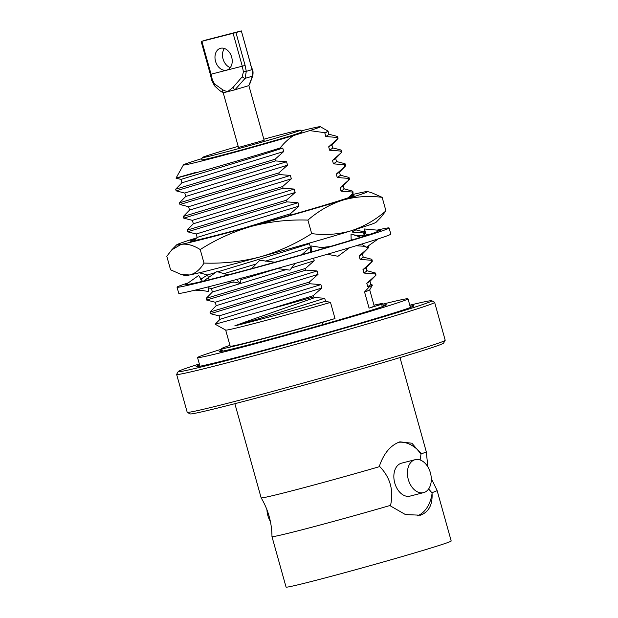 <?xml version="1.0" encoding="UTF-8"?>
<svg xmlns="http://www.w3.org/2000/svg" width="618" height="618" viewBox="0 0 618 618"><rect width="100%" height="100%" fill="white"/><g stroke="black" fill="none" stroke-linecap="round" stroke-linejoin="round"><path stroke-width="0.93" d="M382.836 304.149A109.247 2.518 164.4 0 1 408.004 298.811A109.247 2.518 164.4 0 1 380.549 308.251A109.247 2.518 164.4 0 1 265.091 341.144A109.247 2.518 164.4 0 1 197.559 357.567A109.247 2.518 164.4 0 1 221.854 349.093M383.129 305.192A86.821 2.001 164.4 0 1 386.404 304.836A86.821 2.001 164.4 0 1 364.589 312.337A86.821 2.001 164.4 0 1 272.832 338.486A86.821 2.001 164.4 0 1 219.158 351.534A86.821 2.001 164.4 0 1 222.14 350.136M195.751 238.849A85.045 1.962 -15.6 0 0 190.213 241.19A85.045 1.962 -15.6 0 0 216.918 235.188A85.045 1.962 -15.6 0 0 307.146 210.344A85.045 1.962 -15.6 0 0 332.639 202.758A85.045 1.962 -15.6 0 0 354.006 195.412A85.045 1.962 -15.6 0 0 350.669 195.782M196.717 237.86A99.112 2.287 -15.6 0 0 176.686 244.828A99.112 2.287 -15.6 0 0 181.128 244.388A99.112 2.287 -15.6 0 0 251.688 226.296A99.112 2.287 -15.6 0 0 342.65 200.193A99.112 2.287 -15.6 0 0 367.455 191.565A99.112 2.287 -15.6 0 0 363.06 192.183A99.112 2.287 -15.6 0 0 351.657 194.77M204.002 263.075L200.224 249.556C193.256 245.191 186.899 243.469 181.128 244.388L171.781 249.85L166.798 256.269L170.576 269.796L181.368 274.562L189.664 274.956C195.303 273.589 200.085 269.626 204.002 263.075C223.106 263.708 241.847 261.646 260.224 256.872C278.517 251.619 295.667 243.871 311.681 233.619C325.385 235.358 338.548 234.407 351.186 230.769C363.847 226.613 375.427 219.985 385.933 210.869L380.943 217.289L376.038 222.31A99.112 2.287 -15.6 0 1 351.186 230.769A99.112 2.287 164.4 0 1 260.224 256.872A99.112 2.287 164.4 0 1 189.664 274.956A99.112 2.287 164.4 0 1 185.276 275.574L181.36 274.57M200.224 249.556C216.285 239.297 233.442 231.549 251.688 226.296C270.105 221.507 288.845 219.436 307.903 220.093L311.681 233.619M307.903 220.093C318.556 210.892 330.136 204.257 342.65 200.193C355.45 196.547 368.622 195.597 382.156 197.343L385.933 210.869M382.156 197.343L371.356 192.577M389.101 227.988L390.808 234.098A110.089 2.542 164.4 0 1 363.145 243.616A110.089 2.542 164.4 0 1 246.798 276.764A110.089 2.542 164.4 0 1 178.749 293.311L177.042 287.192A110.089 2.542 -15.6 0 0 245.091 270.653A110.089 2.542 -15.6 0 0 361.437 237.497A110.089 2.542 -15.6 0 0 389.101 227.988A110.089 2.542 -15.6 0 0 377.096 230.135M364.52 233.619L364.481 228.977L380.479 230.444L378.177 231.07A98.749 2.279 164.4 0 1 369.726 234.384A98.749 2.279 164.4 0 1 369.17 234.57L359.645 237.629A98.749 2.279 164.4 0 1 353.365 239.568A98.749 2.279 164.4 0 1 330.128 246.52A98.749 2.279 164.4 0 1 330.082 246.528A98.749 2.279 164.4 0 1 328.969 246.852L311.789 251.897L311.009 245.925L310.483 252.206M311.781 251.835A98.749 2.279 164.4 0 1 272.561 262.874A98.749 2.279 164.4 0 1 272.353 262.936A98.749 2.279 164.4 0 1 271.24 263.237L251.588 268.668L259.769 260.286L274.987 262.21M251.665 268.591A98.749 2.279 164.4 0 1 219.004 277.219A98.749 2.279 164.4 0 1 218.03 277.467L203.407 281.213L216.856 271.565L228.166 274.848M203.623 281.059A98.749 2.279 164.4 0 1 189.919 284.064A98.749 2.279 164.4 0 1 189.664 284.102L185.655 284.736L198.656 275.45L202.457 281.344M202.642 278.316A110.089 2.542 -15.6 0 0 200.456 278.988M188.289 282.859A110.089 2.542 -15.6 0 0 177.042 287.192M364.481 228.977L366.01 234.222L368.892 234.631M361.028 237.297L351.009 233.967L351.14 239.591L352.183 239.931M369.726 234.384L370.259 234.207C365.323 236.215 359.537 236.346 352.901 234.593M361.607 244.087L366.281 247.316L378.37 238.826M327.216 254.284L337.992 256.269L349.541 247.725M330.082 246.528L321.399 247.532L311.009 245.925M276.215 268.451L289.95 270.128L295.033 263.469M227.478 281.916L235.157 282.217L240.51 283.585L236.501 279.529M240.51 283.585L241.035 277.853M208.034 286.945L208.544 291.503L197.011 289.68M203.33 290.676L195.002 290.159M271.966 536.602L286.064 587.1A85.724 1.978 -15.6 0 0 339.058 574.215A85.724 1.978 -15.6 0 0 429.665 548.398A85.724 1.978 -15.6 0 0 451.202 540.989L437.104 490.499A85.724 1.978 164.4 0 1 437.104 490.499A85.724 1.978 164.4 0 1 431.851 492.7L432.067 493.496C432.615 504.898 428.722 512.137 420.394 515.203L405.447 514.57L390.785 506.142L390.561 505.346A85.724 1.978 164.4 0 1 271.966 536.602A85.724 1.978 164.4 0 1 271.966 536.594C271.843 522.704 268.243 509.788 261.144 497.845A85.724 1.978 -15.6 0 0 261.144 497.845A85.724 1.978 -15.6 0 0 379.738 466.575L379.514 465.779C383.948 453.102 390.746 445.115 399.908 441.831L411.905 443.222L421.02 453.929A85.724 1.978 -15.6 0 0 426.281 451.735A85.724 1.978 -15.6 0 0 426.281 451.727L427.865 466.868M266.961 509.773A17.01 11.533 75.6 0 0 270.383 521.461M415.134 459.684L401.569 463.16A17.01 11.533 75.6 0 0 401.221 463.261A17.01 11.533 75.6 0 0 394.686 482.758A17.01 11.533 75.6 0 0 410.02 496.115L423.577 492.639A17.01 11.533 -104.4 0 1 408.251 479.282A17.01 11.533 -104.4 0 1 414.778 459.784A17.01 11.533 -104.4 0 1 415.134 459.684A17.01 11.533 -104.4 0 1 430.46 473.033A17.01 11.533 -104.4 0 1 423.925 492.538A17.01 11.533 -104.4 0 1 423.577 492.639M199.344 363.956A131.665 3.036 -15.6 0 0 178.223 371.542A131.665 3.036 -15.6 0 0 258.231 352.198A131.665 3.036 -15.6 0 0 398.749 312.175A131.665 3.036 -15.6 0 0 431.781 300.742A131.665 3.036 -15.6 0 0 409.788 305.199M431.781 300.742L434.578 302.318A133.936 3.09 164.4 0 1 434.632 302.372A133.936 3.09 164.4 0 1 400.974 313.952A133.936 3.09 164.4 0 1 259.429 354.284A133.936 3.09 164.4 0 1 176.632 374.408A133.936 3.09 164.4 0 1 176.648 374.33L178.223 371.542M445.184 340.302L443.608 343.09A131.665 3.036 164.4 0 1 410.537 354.392A131.665 3.036 164.4 0 1 272.754 393.674A131.665 3.036 164.4 0 1 190.043 413.89L187.254 412.314A133.936 3.09 -15.6 0 0 271.387 391.75A133.936 3.09 -15.6 0 0 411.542 351.796A133.936 3.09 -15.6 0 0 445.184 340.302A133.936 3.09 -15.6 0 0 445.199 340.224L434.632 302.372M199.614 364.937A113.055 2.611 -15.6 0 0 196.13 366.613A113.055 2.611 -15.6 0 0 266.018 349.618A113.055 2.611 -15.6 0 0 385.501 315.574A113.055 2.611 -15.6 0 0 413.913 305.81A113.055 2.611 -15.6 0 0 410.066 306.18M220.549 48.281A11.34 8.328 73 0 1 231.619 56.949A11.34 8.328 73 0 1 226.922 70.043A11.34 8.328 73 0 1 226.644 70.12A11.34 8.328 73 0 1 215.582 61.46A11.34 8.328 73 0 1 220.278 48.358A11.34 8.328 73 0 1 220.549 48.281M223.222 92.754L238.494 147.463L264.149 140.294L248.876 85.593L252.445 76.107L252.082 69.595L241.344 30.9L206.582 39.853A24.473 0.564 -15.6 0 0 201.538 41.398L235.945 32.576A24.473 0.564 -15.6 0 0 238.687 31.742A24.473 0.564 -15.6 0 0 240.981 31.031M235.945 32.576L245.107 65.408L246.288 71.371A24.473 0.564 -15.6 0 0 249.479 70.406A24.473 0.564 -15.6 0 0 252.082 69.595A2.271 0.386 -21 0 0 252.345 69.27C253.079 70.506 253.233 72.607 252.824 75.566L252.824 75.566A2.271 1.514 -163.6 0 1 252.445 76.107A21.792 0.502 164.4 0 1 249.301 77.103A21.792 0.502 164.4 0 1 245.083 78.362L234.94 89.803L248.876 85.601M238.185 146.366A50.97 1.174 -15.6 0 0 215.033 153.179A50.97 1.174 -15.6 0 0 202.225 157.575A50.97 1.174 -15.6 0 0 233.449 150.004A50.97 1.174 -15.6 0 0 287.609 134.577A50.97 1.174 -15.6 0 0 300.41 130.159A50.97 1.174 -15.6 0 0 263.847 139.204M202.225 157.575L201.7 159.838A52.09 1.205 -15.6 0 0 233.604 152.105A52.09 1.205 -15.6 0 0 288.954 136.339A52.09 1.205 -15.6 0 0 302.032 131.827L300.41 130.159M382.31 306.636L381.654 304.265A83.569 1.931 -15.6 0 0 382.696 303.639A83.569 1.931 -15.6 0 0 373.983 305.176M201.986 158.602A71.085 1.638 -15.6 0 0 201.259 158.818A71.085 1.638 -15.6 0 0 183.407 164.921A71.085 1.638 -15.6 0 0 221.159 155.945A71.085 1.638 -15.6 0 0 293.681 135.527C288.645 138.741 284.11 142.912 280.085 148.034L282.774 148.127L257.907 156.006L181.012 179.382L181.908 182.828L175.674 189.185L275.01 159.259L275.466 160.919L176.138 190.846L175.674 189.193M183.407 164.921L176.022 178.138L180.958 179.413M196.107 172.314C172.051 179.143 169.726 179.938 189.123 174.693C207.926 169.533 247.88 158.015 280.085 148.034M313.511 258.224L314.214 260.726L305.493 268.451L305.956 270.105L317.073 270.962L318.023 274.377L309.301 282.102L309.765 283.755L320.881 284.612L321.831 288.027L313.117 295.744L313.45 296.949L314.925 297.575L324.689 298.262C293.226 308.452 252.77 320.541 234.747 325.895C249.765 320.078 283.724 308.575 314.925 297.575M313.117 295.744L268.351 309.479A85.045 1.962 -15.6 0 0 313.45 296.949M309.301 282.102L209.965 312.028L210.429 313.689L219.066 315.898L220.016 319.313L215.203 324.218L268.351 309.479M366.683 270.638L375.705 273.11L375.041 273.913L363.925 273.056L362.975 269.641L371.696 261.916L371.233 260.263L360.116 259.406L359.166 255.991L367.88 248.266L367.301 246.597M375.705 273.11L375.96 275.195L375.505 275.566L375.041 273.913M309.765 283.755L210.429 313.681M305.493 268.451L206.157 298.378L206.621 300.039L215.257 302.256L216.207 305.663L209.973 312.028M362.874 256.995L371.511 259.212L371.889 259.46L371.233 260.263M305.956 270.105L206.621 300.039M371.889 259.46L372.353 261.12L371.696 261.916M367.98 246.119L367.424 246.613M368.135 246.01L368.544 247.47L367.88 248.266M355.257 229.695L363.886 231.912L364.272 232.167L363.608 232.963L352.499 232.105L352.051 230.506M364.272 232.167L364.527 234.245L364.072 234.624L363.608 232.963M275.466 160.919L286.582 161.769L287.532 165.184L278.818 172.909L279.282 174.562L290.39 175.419L291.348 178.834L282.627 186.559L283.09 188.212L294.207 189.069L295.157 192.484L286.435 200.209L286.899 201.862L298.015 202.719L298.965 206.134L290.251 213.851L290.599 215.103M290.251 213.851L243.886 228.065M286.435 200.209L187.107 230.135L187.571 231.796L196.2 234.006L197.15 237.42L193.928 240.703M343.824 188.745L352.839 191.217L352.175 192.02L341.066 191.163L340.109 187.748L348.83 180.023L348.367 178.37L337.25 177.513L336.3 174.098L345.022 166.373L344.558 164.72L333.442 163.863L332.492 160.448L341.206 152.731L340.742 151.07L329.633 150.213L328.676 146.806L337.397 139.081L336.934 137.42L325.817 136.563L324.867 133.156L325.338 132.777L309.726 130.614A71.085 1.638 -15.6 0 0 320.309 126.698A71.085 1.638 -15.6 0 0 301.144 130.916M352.839 191.217L353.102 193.303L352.639 193.673L352.175 192.02M286.899 201.862L187.563 231.789M282.627 186.559L183.291 216.485L183.755 218.146L192.391 220.363L193.341 223.77L187.107 230.135M340.008 175.103L348.645 177.32L349.031 177.567L348.367 178.37M283.09 188.212L183.755 218.146M349.031 177.567L349.487 179.228L348.83 180.023M278.818 172.909L179.483 202.835L179.946 204.496L188.583 206.713L189.525 210.12L183.291 216.485M336.2 161.452L344.836 163.67L345.215 163.917L344.558 164.72M279.282 174.562L179.946 204.496M345.215 163.924L345.678 165.578L345.022 166.373M332.391 147.802L341.02 150.019L341.406 150.274L340.742 151.07M341.406 150.274L341.87 151.928L341.206 152.731M375.96 275.195L369.726 281.561L366.783 283.291L375.505 275.566M320.881 284.612L219.066 315.898M317.073 270.962L215.249 302.248M372.152 261.545L365.918 267.911L362.975 269.641M277.528 268.56L240.842 279.722M233.457 281.924L211.441 288.598L212.391 292.013L206.157 298.378M368.343 247.895L362.102 254.268L359.166 255.991M307.586 243.616L309.448 243.662L284.589 251.549L217.567 271.874M362.874 235.767L364.072 234.624M215.582 272.476L207.687 274.925L200.649 279.259M348.173 197.806L352.639 193.673M298.015 202.719L196.2 234.006M294.207 189.069L192.383 220.356M349.286 179.653L343.052 186.018L340.109 187.748M290.39 175.419L188.575 206.713M345.477 166.003L339.243 172.376L336.3 174.098M286.582 161.769L184.821 193.032L185.717 196.47L179.483 202.835M341.669 152.352L335.427 158.726L332.492 160.448M328.575 134.152L337.443 136.454L338.061 138.278L337.397 139.081M337.853 138.702L331.619 145.076L328.676 146.806M282.774 148.127L283.724 151.534L181.908 182.82M331.82 144.643L332.778 148.057L329.633 150.213M287.532 165.184L185.717 196.47M335.636 158.293L336.586 161.707L333.442 163.863M291.348 178.834L189.533 210.12M339.444 171.943L340.394 175.357L337.25 177.513M295.157 192.484L193.341 223.77M343.253 185.593L344.211 189L341.066 191.163M298.965 206.134L197.15 237.412M355.497 229.44L355.644 229.95L352.499 232.105M309.448 243.662L310.398 247.076L265.192 261.236M256.146 264.002L223.477 273.805M314.214 260.726L291.65 267.895M286.42 269.518L240.51 283.515M240.394 283.554L212.391 292.013M362.31 253.836L363.26 257.25L360.116 259.406M318.023 274.377L216.207 305.663M366.119 267.486L367.077 270.893L363.925 273.056M369.935 281.136L370.885 284.543L367.741 286.706L366.783 283.291M321.831 288.027L220.016 319.305M324.689 298.262L325.524 301.252C293.712 310.475 253.388 321.43 234.747 325.895M283.724 151.534L275.01 159.259M310.398 247.076L301.684 254.801M365.215 246.343L356.308 245.755M370.499 284.288L372.453 285.045L369.409 286.744L367.741 286.706M381.654 304.265L369.07 308.119L364.558 291.959L369.409 286.744M364.558 291.959A74.77 1.723 -15.6 0 0 369.695 289.888L372.453 285.045M215.203 324.234L225.709 330.089A74.77 1.723 -15.6 0 0 330.491 302.395L335.002 318.556L322.426 322.411L323.021 324.558M325.524 301.252L330.491 302.395M325.338 132.777L328.042 131.109L320.309 126.698M327.834 131.402L324.867 133.156M212.329 79.737L211.65 80.07L210.344 74.361L211.062 74.199L212.329 79.737L214.469 83.878L222.944 89.95L227.409 91.819L233.079 87.347L242.233 76.763L243.415 71.765L242.279 66.196L211.062 74.199L201.893 41.367M222.302 92.244L222.132 92.152C220.008 90.815 220.016 91 214.5 85.771L214.5 85.771A2.271 1.445 133.6 0 0 215.126 86.049M229.958 345.392A83.569 1.931 -15.6 0 0 221.707 348.591A83.569 1.931 -15.6 0 0 322.426 322.411M369.07 308.119A74.77 1.723 -15.6 0 0 374.214 306.01L369.711 289.865M225.678 330.074L230.19 346.219A74.77 1.723 -15.6 0 0 335.002 318.556M337.443 136.454L336.934 137.42M309.726 130.614L293.681 135.527M222.944 89.95A2.271 1.761 -68.8 0 0 223.422 92.754L234.94 89.803A2.271 1.012 51.5 0 1 233.079 87.347M230.282 67.609A11.34 8.328 73 0 1 223.152 59.336A11.34 8.328 73 0 1 224.427 48.49M243.415 71.765L246.288 71.371L245.083 78.362A2.271 0.811 -148.8 0 1 242.233 76.763M214.469 83.878A2.271 1.445 133.6 0 0 214.5 85.771L211.65 80.07M328.042 131.109L328.961 134.407L325.817 136.563M176.632 374.408L187.2 412.26A133.936 3.09 -15.6 0 0 187.254 412.314M379.738 466.575C390.228 477.428 393.836 490.352 390.561 505.346M417.351 515.86A38.1 25.84 75.6 0 0 432.067 493.496M431.851 492.7L428.629 488.962M420.109 459.97L421.02 453.929M398.533 442.31A38.1 25.84 -104.4 0 1 420.804 453.133M245.107 65.408L242.279 66.196L233.11 33.364M252.345 69.27L250.151 63.863M408.004 298.811L410.422 307.478M197.559 357.567L199.977 366.235M367.455 191.565L371.364 192.569M176.686 244.828L171.773 249.842M198.764 289.958L196.725 289.749M261.144 497.83L234.855 403.701M383.423 306.234L382.696 303.639M208.119 287.749L211.441 288.606M199.004 272.739L207.633 274.956L208.583 278.363M364.527 234.245L363.06 235.752M353.102 193.303L348.938 197.544M176.138 190.846L184.767 193.063M222.434 351.186L221.707 348.591M250.506 63.731L241.344 30.9M252.824 75.566L249.726 84.11M210.344 74.361L201.182 41.522M431.287 478.556L437.104 490.483M426.281 451.727L400 357.59"/></g></svg>
